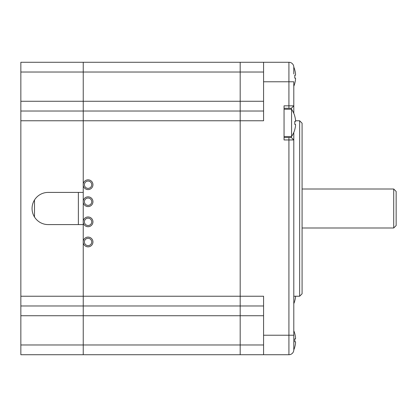 <?xml version="1.0" encoding="UTF-8"?>
<svg xmlns="http://www.w3.org/2000/svg" width="417" height="417" viewBox="0 0 417 417"><rect width="100%" height="100%" fill="white"/><g stroke="black" fill="none" stroke-linecap="round" stroke-linejoin="round"><path stroke-width="0.63" d="M294.793 347.064A24.368 24.368 0 0 1 293.797 349.879A4.874 4.874 0 0 1 291.566 353.939L291.509 353.976A4.874 4.874 0 0 1 288.924 354.721L240.182 354.721L240.182 62.279L83.238 62.279L83.238 184.085L83.238 62.279L20.85 62.279L20.85 354.721L83.238 354.721L83.238 344.974L83.238 354.721L240.182 354.721L83.238 354.721M88.07 238.31A3.654 3.654 0 0 0 84.906 243.794A3.654 3.654 0 0 0 91.234 243.794A3.654 3.654 0 0 0 88.07 238.31M88.07 218.185A3.654 3.654 0 0 0 84.906 223.668A3.654 3.654 0 0 0 91.234 223.668A3.654 3.654 0 0 0 88.07 218.185M88.07 198.054A3.654 3.654 0 0 0 84.906 203.538A3.654 3.654 0 0 0 91.234 203.538A3.654 3.654 0 0 0 88.07 198.054M88.07 181.061A3.654 3.654 0 0 0 84.906 186.545A3.654 3.654 0 0 0 91.234 186.545A3.654 3.654 0 0 0 88.07 181.061M88.07 237.091A4.874 4.874 0 0 0 83.848 244.404A4.874 4.874 0 0 0 92.293 244.404A4.874 4.874 0 0 0 88.07 237.091M88.07 216.965A4.874 4.874 0 0 0 83.848 224.278A4.874 4.874 0 0 0 92.293 224.278A4.874 4.874 0 0 0 88.07 216.965M88.07 196.84A4.874 4.874 0 0 0 83.848 204.148A4.874 4.874 0 0 0 92.293 204.148A4.874 4.874 0 0 0 88.07 196.84M88.07 179.842A4.874 4.874 0 0 0 83.848 187.155A4.874 4.874 0 0 0 92.293 187.155A4.874 4.874 0 0 0 88.07 179.842M83.238 222.47L83.238 241.339L83.238 224.586L48.143 224.586A16.086 16.086 0 0 1 32.062 208.5A16.086 16.086 0 0 1 48.143 192.414L83.238 192.414L83.238 185.346L83.238 201.083M83.238 242.595L83.238 344.974L83.238 242.595M83.238 202.344L83.238 221.208M293.797 73.976L293.797 67.153A4.874 4.874 0 0 0 288.924 62.279L240.182 62.279L240.182 111.021L20.85 111.021M263.575 111.021L240.182 111.021L240.182 305.979L20.85 305.979M78.365 192.414L78.365 224.586M34.496 217.012L34.496 199.988M299.646 120.768L302.08 123.203L302.08 293.797L299.646 296.232L299.646 120.768L295.59 120.768M293.797 132.439L293.797 343.024M284.05 137.511L291.358 137.511L293.797 139.95L284.05 139.95L284.05 105.829L293.797 105.829L293.797 113.341M20.85 120.768L263.575 120.768L263.575 62.279M263.575 335.226L263.575 354.721L288.924 354.721L288.924 335.226L263.575 335.226L263.575 296.232L20.85 296.232M263.575 354.721L240.182 354.721L240.182 344.974L20.85 344.974M288.924 137.511L288.924 335.226L293.797 335.226L293.797 349.847A4.874 4.874 0 0 1 288.924 354.721M288.924 108.269L288.924 81.774L293.797 81.774L293.797 105.829L291.358 108.269L284.05 108.269M240.182 305.979L263.575 305.979L240.182 305.979L240.182 344.974L263.575 344.974M291.358 137.511L291.358 136.536M291.358 109.244L291.358 108.269M302.08 189.005L393.711 189.005L393.711 227.995L302.08 227.995M393.711 227.995L396.15 225.561L396.15 191.439L393.711 189.005M295.523 73.746A24.327 24.327 0 0 0 294.751 69.936A24.327 24.327 0 0 1 295.523 73.746L295.523 75.211L294.751 75.211A23.654 20.485 90 0 1 294.751 78.135L295.523 78.135L295.523 79.595A24.327 24.327 0 0 1 294.751 83.41A24.327 24.327 0 0 0 295.523 79.595M294.751 75.211L295.523 75.211L294.751 75.211M294.751 78.135L295.523 78.135M295.59 296.232L295.523 297.034A24.327 24.327 0 0 1 294.751 300.845A24.327 24.327 0 0 0 295.523 297.034L295.59 296.232M295.523 337.405A24.327 24.327 0 0 0 294.751 333.59A24.327 24.327 0 0 1 295.523 337.405L295.523 338.865L294.751 338.865A23.654 20.485 90 0 1 294.751 341.789L295.523 341.789L295.523 343.254A24.327 24.327 0 0 1 294.751 347.064A24.327 24.327 0 0 0 295.523 343.254M294.751 338.865L295.523 338.865L294.751 338.865M294.751 341.789L295.523 341.789L294.751 341.789M284.05 136.536L291.566 136.536L291.566 109.244L284.05 109.244M295.523 119.966A24.327 24.327 0 0 0 294.751 116.155A24.327 24.327 0 0 1 295.523 119.966L295.523 121.425L294.751 121.425A23.654 20.485 90 0 1 294.751 124.349L295.523 124.349L295.523 125.814A24.327 24.327 0 0 1 294.751 129.624A24.327 24.327 0 0 0 295.523 125.814M294.751 124.349L295.523 124.349L294.751 124.349M294.751 121.425L295.523 121.425M263.575 72.026L20.85 72.026M263.575 101.274L20.85 101.274M263.575 315.726L20.85 315.726M288.924 62.279L288.924 81.774L263.575 81.774M299.646 296.232L293.797 296.232M293.797 86.225A24.368 24.368 0 0 0 294.793 83.41M294.793 69.936A24.368 24.368 0 0 0 293.797 67.121M293.797 303.659A24.368 24.368 0 0 0 294.793 300.845M294.793 333.59A24.368 24.368 0 0 0 293.797 330.775M291.566 136.536A24.368 24.368 0 0 0 294.793 129.624M294.793 116.155A24.368 24.368 0 0 0 291.566 109.244"/></g></svg>
